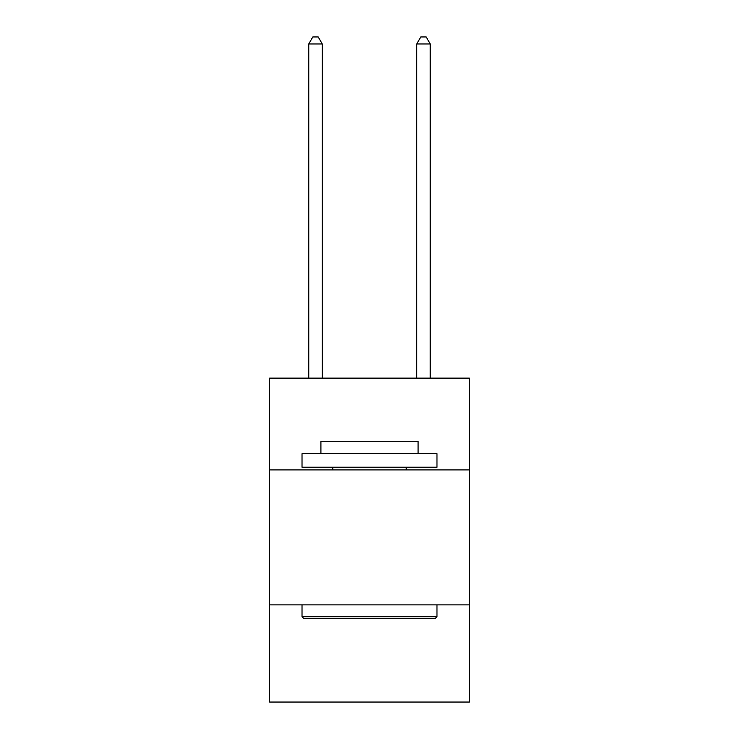 <?xml version="1.0" encoding="UTF-8"?>
<svg xmlns="http://www.w3.org/2000/svg" width="739" height="739" viewBox="0 0 739 739"><rect width="100%" height="100%" fill="white"/><g stroke="black" fill="none" stroke-linecap="round" stroke-linejoin="round"><path stroke-width="1.11" d="M469.376 469.912L469.376 378.137L269.624 378.137L269.624 469.912L469.376 469.912L469.376 702.05L269.624 702.05L269.624 469.912M469.376 604.881L269.624 604.881M303.637 618.377L302.02 616.751L436.98 616.751L435.363 618.377L303.637 618.377M436.98 453.718L436.98 467.214L302.02 467.214L302.02 453.718L436.98 453.718M320.911 453.718L320.911 441.303L418.089 441.303L418.089 453.718M436.98 604.881L436.98 616.751M302.02 604.881L302.02 616.751M406.21 467.214L406.21 469.912M332.79 467.214L332.79 469.912M322.259 378.137L322.259 43.971L308.763 43.971L308.763 378.137M308.763 43.971L312.819 36.95L318.213 36.95L322.259 43.971M430.237 378.137L430.237 43.971L416.741 43.971L416.741 378.137M416.741 43.971L420.787 36.95L426.181 36.95L430.237 43.971"/></g></svg>
